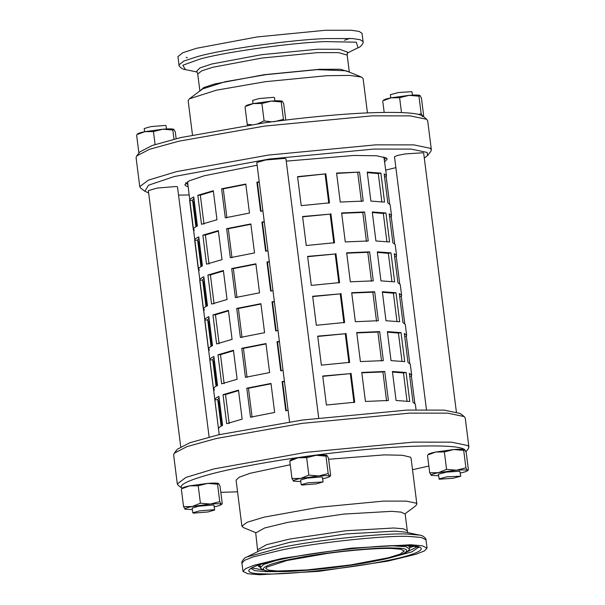 <?xml version="1.0" encoding="UTF-8"?>
<svg xmlns="http://www.w3.org/2000/svg" width="605" height="605" viewBox="0 0 605 605"><rect width="100%" height="100%" fill="white"/><g stroke="black" fill="none" stroke-linecap="round" stroke-linejoin="round"><path stroke-width="0.91" d="M322.45 478.797C327.804 477.678 330.201 476.785 329.634 476.135C328.575 475.545 324.938 475.485 318.722 475.954L300.617 478.442C295.263 479.568 292.865 480.461 293.433 481.111L300.791 481.519M329.498 476.702L330.217 476.173L329.498 476.702M323.062 481.951L322.473 477.239L321.588 476.914L307.227 478.101L300.602 479.999L301.192 484.718L302.077 485.044L316.438 483.856L323.062 481.951L307.824 482.813L301.192 484.718M293.652 481.232L291.988 478.54L300.617 478.442L308.845 475.106L318.722 475.954L328.182 473.564L329.634 476.135L330.67 475.462L328.47 458.038L326.844 455.368M306.644 457.683L298.008 457.781L316.105 455.293L306.644 457.683L308.845 475.106M327.025 455.467L325.982 456.14L316.105 455.293C322.329 454.824 325.966 454.884 327.025 455.467M289.787 461.116L290.823 460.443C290.256 459.792 292.654 458.908 298.008 457.781L289.787 461.116L291.988 478.54M328.182 473.564L325.982 456.14M182.392 488.537C181.825 487.887 184.222 486.995 189.577 485.868L182.392 488.537C177.62 485.331 187.444 480.423 211.863 473.791C236.116 467.453 273.611 460.829 306.773 456.314C339.821 451.723 380.583 447.587 411.513 446.339C443.193 445.25 460.942 446.377 464.738 449.712L463.702 450.385L453.826 449.53L444.357 451.92L435.729 452.026L428.544 454.688C427.977 454.037 430.367 453.145 435.729 452.026L453.826 449.53C460.05 449.069 463.687 449.129 464.738 449.712L465.729 451.232M460.171 473.042C465.525 471.915 467.922 471.03 467.355 470.372L468.391 469.707L466.19 452.275L464.557 449.606M214.019 506.892C219.373 505.765 221.77 504.873 221.203 504.222L222.239 503.549L220.038 486.125L218.594 483.561L217.55 484.227L207.674 483.38L198.213 485.77L189.577 485.868L207.674 483.38C213.898 482.911 217.535 482.971 218.594 483.561L218.413 483.455M428.854 466.054L412.519 469.722M237.561 491.827L220.825 492.334M255.734 532.634L243.55 527.643L241.894 526.184L236.086 480.173L239.308 477.163L250.175 473.269L290.241 464.746M328.628 459.271L384.266 454.884L402.431 455.27L410.447 457.176L411.052 458.076L416.86 504.078L415.62 505.909L405.063 513.766M185.221 509.319L183.557 506.635L192.186 506.536L200.414 503.194L210.29 504.048L219.751 501.658L221.203 504.222L221.785 504.26L221.067 504.789L221.203 504.222C220.144 503.64 216.507 503.579 210.29 504.048L192.186 506.536C186.832 507.655 184.434 508.548 185.001 509.198L192.36 509.607M214.631 510.045L214.041 505.334L213.157 505.001L198.795 506.188L192.171 508.094L192.761 512.806L193.645 513.138L208.007 511.951L214.631 510.045L213.754 509.712L199.393 510.9L192.761 512.806M183.557 506.635L181.356 489.211M200.414 503.194L198.213 485.77M219.751 501.658L217.55 484.227M431.373 475.469L429.709 472.785L438.338 472.686L446.558 469.351L456.435 470.198L465.903 467.809L467.355 470.372L467.93 470.41L467.219 470.94L467.355 470.372C466.296 469.79 462.659 469.73 456.435 470.198L438.338 472.686C432.983 473.813 430.586 474.698 431.153 475.356L438.512 475.764M460.783 476.195L459.8 471.242L446.377 472.112L438.315 474.244L439.298 479.198L452.721 478.336L460.783 476.195L446.974 476.823L438.912 478.956M429.709 472.785L427.501 455.361M446.558 469.351L444.357 451.92M465.903 467.809L463.702 450.385M418.69 114.534L421.156 113.619L422.608 116.183L423.644 115.51L421.443 98.086L419.999 95.522L418.955 96.187L409.078 95.34L399.618 97.73L390.981 97.829L383.797 100.498C383.23 99.84 385.627 98.955 390.981 97.829L409.078 95.34C415.302 94.872 418.94 94.932 419.999 95.522L419.817 95.416M148.641 192.882L144.829 191.256L148.588 185.175L174.338 176.509L269.217 159.039L373.958 149.064L411.09 149.087L427.183 152.437L427.584 155.53L430.76 151.492L431.357 149.806L430.352 148.316L413.843 144.875L375.758 144.852L268.325 155.084L176.645 171.593L148.391 180.139L139.755 186.643L136.087 157.64L136.685 155.954L149.427 149.337L178.755 141.222L264.665 126.082L372.09 115.85L410.175 115.873L426.691 119.321L423.19 116.221L422.471 116.75M382.761 101.164L384.175 112.379M399.618 97.73L401.486 112.553M418.955 96.187L421.156 113.619M422.608 116.183C418.804 112.848 401.062 111.721 369.383 112.81C338.445 114.058 297.683 118.194 264.635 122.785L180.88 137.547L152.286 145.457L139.861 151.908L136.685 155.954M176.146 138.658L175.291 131.935L173.847 129.364L172.811 130.037L162.934 129.19L153.466 131.58L144.829 131.678L137.645 134.34C137.078 133.69 139.475 132.797 144.829 131.678L162.934 129.19C169.15 128.721 172.788 128.782 173.847 129.364L173.665 129.258M139.029 152.967L138.81 152.437L139.384 152.52M136.609 135.013L138.81 152.437M153.466 131.58L155.099 144.497M172.811 130.037L173.968 139.195M285.772 120.047L283.722 103.841L282.278 101.277L281.242 101.943L271.365 101.096L261.897 103.485L253.261 103.584L246.076 106.253C245.509 105.603 247.906 104.71 253.261 103.584L271.365 101.096C277.582 100.627 281.219 100.687 282.278 101.277L282.096 101.171M247.626 125.235L247.241 124.35L251.34 124.683M273.974 121.764L283.442 119.374L283.836 120.282M257.919 123.73L264.098 120.909L271.6 121.847M245.04 106.926L247.241 124.35M261.897 103.485L264.098 120.909M281.242 101.943L283.442 119.374M199.937 90.954L203.847 87.498L214.881 83.921L264.158 74.702L319.538 69.295L340.607 69.272L349.266 72.086M367.439 112.893L363.106 78.537L361.45 77.069L346.083 70.785L317.088 69.651L265.95 74.649L225.173 81.72L202.69 88.897L189.38 98.812L188.14 100.642L192.481 134.998M347.179 55.115L338.498 52.612L317.428 52.635L262.056 58.042L212.779 67.268L201.737 70.846L197.737 73.999L196.693 71.216L199.983 67.896L211.727 64.009L261.534 54.692L317.489 49.232L339.677 49.277L347.504 52.166L347.179 55.115L349.289 71.776M178.997 64.894L177.946 56.59L182.876 52.703L196.474 48.294L257.17 36.935L325.377 30.28L351.331 30.25L359.128 31.407L362.024 33.335L363.068 41.639L360.179 39.703L352.375 38.554L326.428 38.576C292.533 39.575 221.642 49.481 197.517 56.598L183.928 61.007L178.997 64.894C178.104 65.295 182.06 69.734 185.395 69.583L182.854 65.264L199.393 59.252C223.011 52.287 292.427 42.584 325.611 41.609L356.307 42.191L358.039 47.772C361.306 47.092 364.029 41.806 363.068 41.639M257.821 549.597L266.707 544.651L289.787 539.032L345.652 530.751L393.832 527.991L403.422 528.808L407.263 530.721L405.161 514.061L401.319 512.148L391.73 511.331L343.549 514.099L287.685 522.372L264.604 527.999L255.711 532.944L257.753 551.601M394.899 531.145L346.204 533.935L289.75 542.299L260.339 550.323L246.961 556.948L282.066 547.366C316.332 540.046 385.34 532.718 407.543 534.049L419.605 535.138L405.002 532.052L394.899 531.145M410.515 544.765L351.165 548.168L282.361 558.362L253.926 565.289L245.63 568.609L242.976 571.385L247.71 573.744L259.522 574.75L318.865 571.347L387.676 561.153L416.104 554.225L424.408 550.905L427.054 548.13L422.32 545.77L410.515 544.765M391.828 548.478C378.722 547.986 350.582 550.172 326.836 553.514L286.861 560.517L266.548 567.21L265.761 568.503L268.771 570.167L277.385 571.014L306.667 569.97L350.719 564.919L388.357 557.757L400.094 554.127L404.276 551.019L400.797 549.249L391.828 548.478M253.049 103.629L252.648 100.43L259.28 98.524L273.634 97.337L274.519 97.67L274.92 100.869M289.553 421.859L256.792 162.526L265.625 159.985L284.774 158.404L285.946 158.843L318.676 417.896M144.618 131.724L144.217 128.525L150.849 126.619L165.203 125.432L166.088 125.757L166.488 128.956M180.706 446.664L148.361 190.613L157.194 188.072L176.342 186.491L177.515 186.93L209.118 437.067M390.769 97.874L390.369 94.675L398.423 92.542L411.854 91.673L412.64 95.114M426.449 409.615L394.505 156.763L397.576 155.417L405.252 153.92L423.152 152.762L423.666 153.08L456.359 411.839M426.691 119.321L427.69 120.803L431.357 149.806M139.755 186.643L140.753 188.125L144.829 191.256M188.941 194.946L178.551 195.105M427.584 155.53L424.294 158.056M395.882 167.645L385.778 170.081M384.735 161.845L387.162 159.07L386.466 158.034L376.552 155.772L353.925 155.447L286.241 161.134M257.133 165.218L204.293 175.76L189.342 180.782L184.865 184.623L185.561 185.659L187.905 186.711M361.45 77.069L349.773 75.421L326.647 75.708L265.285 81.705L216.356 90.198L189.38 98.812M465.971 451.753L468.315 448.766L468.913 447.08L467.899 445.59L451.398 442.149L413.313 442.134L305.88 452.358L214.193 468.867L185.947 477.413L177.31 483.917L178.309 485.399L182.385 488.53M177.31 483.917L173.643 454.915L174.24 453.228L186.983 446.611L216.31 438.496L302.22 423.356L409.645 413.132L447.73 413.147L464.239 416.588L465.245 418.078L468.913 447.08M464.247 416.595L460.163 413.457L444.07 410.107L406.938 410.084L302.19 420.059L218.435 434.821L189.841 442.731L177.416 449.19L174.24 453.228M241.894 526.184L247.082 522.281L264.03 517.154L319.039 507.247L383.502 501.114L406.348 501.121L416.255 503.186L416.86 504.078M221.68 425.837L218.503 400.654L219.532 401.206M219.691 402.469L218.7 402.249M216.643 385.96L213.459 360.777L214.495 361.321M214.132 388.985L214.291 390.217M214.654 362.592L213.663 362.372M211.606 346.083L208.423 320.9L209.459 321.444M209.096 349.108L209.254 350.34M209.617 322.715L208.627 322.495M206.57 306.198L203.386 281.015L204.422 281.567M204.059 309.231L204.218 310.463M204.581 282.837L203.59 282.618M201.533 266.321L198.349 241.138L199.385 241.69M199.022 269.354L199.174 270.579M199.544 242.953L198.553 242.741M416.058 409.774L415.34 404.125L413.026 402.302L409.366 373.3L411.68 375.123L411.377 376.121L414.803 403.233M411.377 376.121L409.751 376.34M411.68 375.123L410.303 364.248L407.989 362.425L404.329 333.423L406.643 335.246L406.341 336.244L409.759 363.348M406.341 336.244L404.715 336.463M406.643 335.246L405.267 324.371L402.953 322.548L399.292 293.546L401.607 295.361L401.296 296.367L404.722 323.471M401.296 296.367L399.671 296.579M401.607 295.361L400.23 284.486L397.916 282.671L394.248 253.669L396.562 255.484L396.26 256.49L399.686 283.594M396.26 256.49L394.634 256.702M396.562 255.484L395.194 244.609L392.879 242.794L389.212 213.792L391.526 215.607L391.223 216.613L394.649 243.717M391.223 216.613L389.597 216.824M407.029 401.115L403.474 372.967L392.479 372.022M406.084 372.498L409.744 401.501L396.078 400.487L392.411 371.485L406.084 372.498L403.474 372.967M401.992 361.238L398.438 333.09L387.442 332.145M401.039 332.621L404.707 361.624L391.034 360.61L387.374 331.608L401.039 332.621L398.438 333.09M396.956 321.361L393.401 293.213L382.405 292.268M396.003 292.744L399.671 321.747L385.998 320.733L382.337 291.731L396.003 292.744L393.401 293.213M391.919 281.484L388.365 253.336L377.369 252.391M390.966 252.867L394.634 281.87L380.961 280.856L377.301 251.854L390.966 252.867L388.365 253.336M386.882 241.599L383.32 213.459L372.325 212.506M385.929 212.983L389.59 241.985L375.924 240.979L372.257 211.977L385.929 212.983L383.32 213.459M386.58 400.956L382.92 371.954L361.813 372.801M384.735 371.478L388.402 400.48L365.435 401.455L361.775 372.453L384.735 371.478L382.92 371.954M381.543 361.072L377.883 332.069L356.776 332.924M379.698 331.601L383.366 360.603L360.399 361.571L356.731 332.568L379.698 331.601L377.883 332.069M376.507 321.195L372.846 292.192L351.739 293.047M374.661 291.723L378.329 320.726L355.362 321.694L351.694 292.691L374.661 291.723L372.846 292.192M371.47 281.317L367.802 252.315L346.703 253.17M369.625 251.846L373.285 280.849L350.325 281.817L346.657 252.814L369.625 251.846L367.802 252.315M366.433 241.44L362.766 212.438L341.666 213.293M364.588 211.962L368.248 240.964L345.281 241.94L341.621 212.937L364.588 211.962L362.766 212.438M353.986 402.635L350.318 373.625L322.783 376.333M351.036 373.24L354.696 402.242L326.405 405.025L322.745 376.023L350.318 373.625M348.949 362.75L345.281 333.748L317.746 336.448M345.999 333.363L349.66 362.365L321.368 365.148L317.708 336.146L345.281 333.748M343.905 322.873L340.244 293.871L312.709 296.571M340.963 293.478L344.623 322.48L316.332 325.271L312.672 296.268L340.244 293.871M338.868 282.996L335.208 253.994L307.673 256.694M335.919 253.601L339.587 282.603L311.295 285.394L307.627 256.391L335.208 253.994M333.831 243.119L330.171 214.117L302.629 216.817M330.882 213.724L334.55 242.726L306.259 245.517L302.591 216.514L330.171 214.117M288.078 410.22L285.741 410.598L282.081 381.596L284.418 381.218M284.456 381.536L282.588 381.838L286.248 410.84M282.081 381.596L282.588 381.838M283.042 370.343L280.705 370.714L277.037 341.712L279.381 341.341M279.419 341.659L277.551 341.961L281.212 370.963M277.037 341.712L277.551 341.961M278.005 330.466L275.668 330.837L272 301.834L274.345 301.464M274.383 301.782L272.515 302.077L276.175 331.079M272 301.834L272.515 302.077M272.968 290.589L270.632 290.96L266.964 261.957L269.301 261.587M269.346 261.904L267.471 262.199L271.138 291.202M266.964 261.957L267.471 262.199M267.932 250.712L265.587 251.083L261.927 222.08L264.264 221.71M264.302 222.027L262.434 222.322L266.102 251.325M261.927 222.08L262.434 222.322M270.995 383.449L274.655 412.451L250.47 417.193L246.802 388.191L270.995 383.449M271.04 383.782L248.451 388.244L252.111 417.246M246.802 388.191L248.451 388.244M265.958 343.572L269.618 372.574L245.426 377.316L241.766 348.314L265.958 343.572M265.996 343.905L243.414 348.367L247.074 377.369M241.766 348.314L243.414 348.367M260.921 303.695L264.582 332.697L240.389 337.439L236.729 308.437L260.921 303.695M260.959 304.028L238.378 308.49L242.038 337.492M236.729 308.437L238.378 308.49M255.877 263.81L259.545 292.82L235.353 297.562L231.692 268.56L255.877 263.81M255.923 264.151L233.333 268.612L237.001 297.615M231.692 268.56L233.333 268.612M250.841 223.933L254.508 252.935L230.316 257.677L226.648 228.675L250.841 223.933M250.886 224.273L228.297 228.728L231.965 257.73M226.648 228.675L228.297 228.728M238.491 390.134L242.159 419.136L226.686 423.681L223.018 394.679L238.491 390.134M238.552 390.603L225.521 394.536L229.182 423.538M223.018 394.679L225.521 394.536M233.454 350.257L237.122 379.259L221.649 383.804L217.982 354.802L233.454 350.257M233.515 350.726L220.485 354.659L224.145 383.661M217.982 354.802L220.485 354.659M228.418 310.38L232.086 339.382L216.605 343.927L212.945 314.925L228.418 310.38M228.478 310.849L215.448 314.774L219.108 343.776M212.945 314.925L215.448 314.774M223.381 270.503L227.041 299.505L211.569 304.05L207.908 275.048L223.381 270.503M223.442 270.972L210.404 274.897L214.072 303.899M207.908 275.048L210.404 274.897M218.345 230.626L222.005 259.628L206.532 264.166L202.872 235.163L218.345 230.626M218.405 231.095L205.367 235.02L209.035 264.022M202.872 235.163L205.367 235.02M359.551 172.085L363.212 201.087L340.244 202.062L336.584 173.06L359.551 172.085L336.63 173.408M361.397 201.563L357.729 172.561M380.893 173.106L384.553 202.108L370.888 201.094L367.22 172.092L380.893 173.106L378.284 173.582L367.288 172.629M381.838 201.722L378.284 173.582M391.526 215.607L390.157 204.732L387.843 202.909L384.175 173.907L386.489 175.73L386.187 176.728L389.612 203.84M386.187 176.728L384.561 176.947M213.308 190.741L216.968 219.744L201.495 224.289L197.827 195.286L213.308 190.741M245.804 184.056L249.472 213.058L225.279 217.8L221.612 188.798L245.804 184.056M325.845 173.847L329.513 202.849L301.222 205.632L297.554 176.63L325.845 173.847L297.592 176.94M197.827 195.286L200.331 195.143L203.998 224.145M213.368 191.21L200.331 195.143M221.612 188.798L223.26 188.851L226.928 217.853M245.849 184.389L223.26 188.851M262.895 210.835L260.551 211.205L256.891 182.203L259.227 181.833M256.891 182.203L257.397 182.445L261.065 211.448M259.265 182.143L257.397 182.445M328.795 203.242L325.127 174.24M196.496 226.444L193.313 201.261L194.341 201.813M193.986 229.476L194.137 230.702M194.507 203.076L193.517 202.864M219.222 434.64L187.52 181.719M383.865 156.914L386.489 175.73M222.587 425.383C219.796 426.722 218.435 427.909 218.503 428.937L214.843 399.935C214.767 398.907 216.129 397.719 218.927 396.381L222.587 425.383M217.55 385.498C214.752 386.845 213.399 388.032 213.467 389.06L209.806 360.058C209.731 359.03 211.092 357.842 213.883 356.496L217.55 385.498M212.514 345.621C209.716 346.967 208.354 348.155 208.43 349.183L204.762 320.181C204.694 319.153 206.055 317.965 208.846 316.619L212.514 345.621M207.477 305.744C204.679 307.09 203.318 308.278 203.393 309.306L199.726 280.304C199.658 279.276 201.019 278.088 203.809 276.742L207.477 305.744M202.433 265.867C199.642 267.213 198.281 268.393 198.357 269.429L194.689 240.419C194.621 239.391 195.982 238.211 198.773 236.865L202.433 265.867M197.396 225.99C194.606 227.329 193.245 228.516 193.313 229.545L189.652 200.542C189.577 199.514 190.938 198.327 193.736 196.988L197.396 225.99M219.086 397.644L217.762 399.618L221.112 426.147M214.843 399.935L217.762 399.618M214.049 357.767L212.726 359.741L216.076 386.27M209.806 360.058L212.726 359.741M209.005 317.89L207.689 319.856L211.039 346.393M204.762 320.181L207.689 319.856M203.968 278.005L202.645 279.979L206.002 306.516M199.726 280.304L202.645 279.979M198.932 238.128L197.608 240.102L200.966 266.639M194.689 240.419L197.608 240.102M193.895 198.251L192.571 200.225L195.922 226.754M189.652 200.542L192.571 200.225M185.546 182.695L187.618 184.449M384.447 159.584L386.005 157.739M242.976 571.385L241.932 563.081L244.579 560.306L252.875 556.986L281.31 550.066C316.309 542.579 386.784 535.1 409.464 536.461L421.277 537.467L426.003 539.826C426.896 539.426 422.94 534.979 419.605 535.138M414.032 546.247L409.835 547.48M260.49 566.492L258.471 566.446M418.668 547.275L411.846 551.873L392.002 557.326M279.215 571.574L265.973 571.657L255.038 570.704L250.886 568.466M285.477 558.445C248.126 565.365 236.313 573.842 263.999 573.858C285.333 575.143 351.634 568.103 384.553 561.069C421.904 554.15 433.717 545.672 406.038 545.649C384.704 544.371 318.404 551.412 285.477 558.445M251.763 567.883L263.447 570.076M406.908 551.949L417.911 546.398M394.059 548.032C417.072 548.047 407.248 555.095 376.197 560.843C348.828 566.696 293.712 572.549 275.978 571.483C252.958 571.468 262.782 564.42 293.833 558.665C321.202 552.819 376.325 546.965 394.059 548.032M276.152 560.434L263.667 564.48L260.248 567.755C265.981 573.275 276.636 571.339 296.571 571.007C310.63 570.167 325.868 568.639 342.279 566.431C361.919 563.739 378.155 560.79 391.004 557.576L401.765 554.369C404.533 553.605 409.328 550.868 409.426 548.909L406.099 546.739L392.206 545.778M409.426 548.909L409.842 547.457L408.322 545.793M260.543 564.457L259.484 566.454L260.248 567.755M290.241 460.405L290.96 459.876M181.81 488.5L182.529 487.97M427.962 454.65L428.673 454.121M383.933 99.931L383.215 100.46M137.781 133.773L137.07 134.302M246.212 105.686L245.501 106.215M197.737 73.999L199.839 90.652M185.395 69.583L197.177 72.071M347.247 53.111L358.039 47.772M186.143 57.346L187.323 57.8M344.457 40.263L349.879 38.395M407.263 530.721L407.823 532.65M241.932 563.081C240.971 562.915 243.694 557.629 246.961 556.948M427.054 548.13L426.003 539.826M418.857 547.374L414.039 546.247C395.776 543.441 327.812 549.794 285.689 558.43C267.471 562.136 256.112 565.32 251.62 567.966L250.735 568.609M409.842 547.457L410.432 546.353M258.637 565.531L259.484 566.454"/></g></svg>

